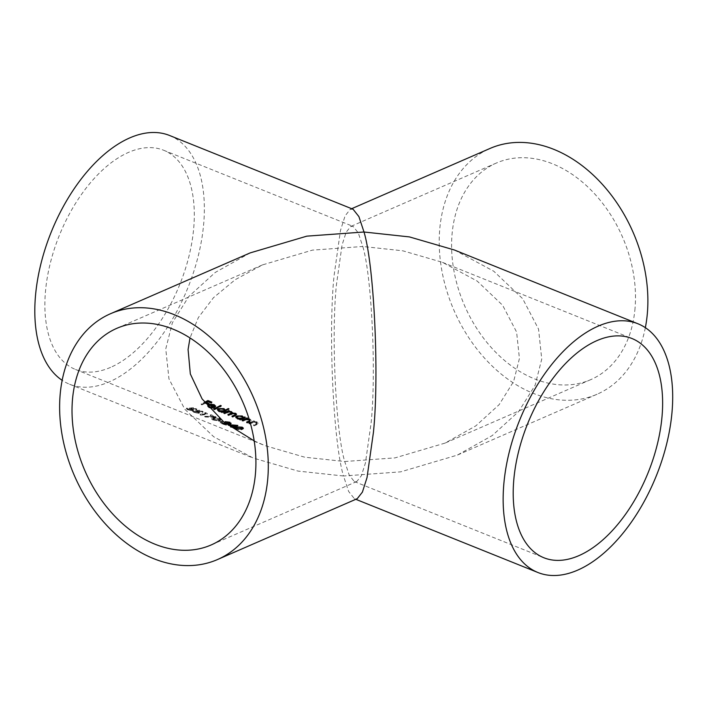 <?xml version="1.0" encoding="UTF-8"?>
<svg xmlns="http://www.w3.org/2000/svg" width="708" height="708" viewBox="0 0 708 708"><rect width="100%" height="100%" fill="white"/><g stroke="black" fill="none" stroke-linecap="round" stroke-linejoin="round"><path stroke-width="0.53" stroke-dasharray="3.54 2.66" d="M211.603 405.357L213.595 405.746L214.427 407.383L209.904 405.569L211.603 405.357L211.665 404.631M209.117 407.817L213.205 408.33L209.621 407.525L208.577 406.507L209.232 405.826L214.559 407.967L215.595 406.879L214.152 405.419L210.922 404.949L208.612 405.48L207.683 406.489L209.117 407.817L209.179 407.1M219.462 411.481L218.321 410.366L218.984 409.631L223.294 409.64L224.471 410.817L223.772 411.569L219.489 411.206M227.675 409.551A118.935 65.472 -68.1 0 1 225.268 410.826L223.887 409.33L218.259 409.33L217.356 410.268L218.843 411.729L218.905 411.003M218.843 411.729L222.197 412.304A118.935 65.472 -68.1 0 1 221.365 412.675L222.1 412.968A118.935 65.472 111.9 0 0 228.905 409.569L228.188 409.277M237.755 418.835L236.605 417.72L237.269 416.977L241.587 416.994L242.764 418.171L242.065 418.924L237.782 418.561M237.136 419.083L240.49 419.658A118.935 65.472 -68.1 0 1 239.649 420.021L240.384 420.322A118.935 65.472 111.9 0 0 245.234 417.986L244.499 417.693A118.935 65.472 -68.1 0 1 243.605 418.163L242.18 416.685L236.543 416.685L235.649 417.623L237.136 419.083L237.198 418.357M254.19 440.898L265.049 445.659L304.661 457.191L344.725 461.519L349.221 475.103L354.327 481.555L356.805 481.52L361.381 475.714L365.461 462.89L371.089 423.092C376.337 372.983 371.762 275.863 362.779 246.481L402.843 250.809L442.465 262.341L477.174 281.067L502.627 305.272L516.61 332.079L519.433 358.487L513.601 381.532L499.113 404.684L475.794 425.889L445.04 443.102L395.091 457.864L344.725 461.519C335.742 432.137 331.167 335.017 336.415 284.908L342.044 245.11L346.124 232.286L350.699 226.48L353.177 226.445L358.292 232.897L362.779 246.481L312.414 250.136L262.473 264.898L235.242 279.669L213.497 297.67L198.355 317.573L190.01 337.955M635.049 308.13A118.139 86.093 66.5 0 1 590.711 379.656A118.139 86.093 66.5 0 1 494.29 350.796A118.139 86.093 66.5 0 1 452.031 234.56A118.139 86.093 66.5 0 1 496.37 163.035A118.139 86.093 66.5 0 1 592.8 191.895A118.139 86.093 66.5 0 1 635.049 308.13M645.342 327.68A134.051 97.686 66.5 0 1 597.065 394.241A134.051 97.686 66.5 0 1 487.662 361.496A134.051 97.686 66.5 0 1 439.712 229.604A134.051 97.686 66.5 0 1 490.025 148.45M454.403 249.995L493.795 271.244L522.681 298.705L538.549 329.123L541.744 359.089L535.124 385.24L518.69 411.516L492.237 435.57L457.333 455.102L400.657 471.855L343.504 475.997C333.318 442.668 328.131 332.459 334.079 275.607L340.468 230.445L345.097 215.887L350.283 209.303L353.097 209.267M250.172 252.898L215.267 272.43L188.815 296.484L172.38 322.76L165.761 348.911L168.955 378.877L184.823 409.295L213.71 436.756L253.101 458.005L298.05 471.085L343.504 475.997L348.61 491.405L354.407 498.733L357.221 498.697M169.593 135.493A134.051 73.791 -68.1 0 1 198.444 255.146A134.051 73.791 -68.1 0 1 109.342 381.86A134.051 73.791 -68.1 0 1 69.588 384.24A134.051 73.791 -68.1 0 1 62.162 380.32M219.365 420.357L222.498 421.614A118.139 65.03 -68.1 0 1 221.834 421.729L218.701 420.472A118.139 65.03 111.9 0 0 219.365 420.357L219.303 421.092A118.935 65.472 -68.1 0 1 218.639 421.207L221.772 422.472L221.834 421.729M225.498 423.331L222.719 422.906L226.516 424.428A118.139 65.03 -68.1 0 1 225.852 424.517L220.312 422.287L225.117 423.021M220.763 419.826L219.577 418.826L213.444 418.499L211.621 419.242L212.781 420.109L218.984 420.72L220.763 419.826L220.825 419.092L219.046 419.986L212.843 419.366L211.683 418.508L213.506 417.764L219.639 418.101M205.099 416.26L214.117 416.419L210.338 414.897A118.139 65.03 111.9 0 0 211.002 414.729L216.02 416.746L205.099 416.26L205.037 416.994L215.958 417.481L216.02 416.746M200.983 414.516L200.249 414.224A118.139 65.03 111.9 0 0 206.046 413.171L204.798 412.675L205.939 412.702L207.444 413.304A118.139 65.03 -68.1 0 1 200.983 414.516L200.922 415.26A118.935 65.472 111.9 0 0 207.382 414.038L207.444 413.304M198.302 412.277L198.815 412.003L198.762 412.737L198.24 413.021L197.762 411.233L195.638 410.578L199.709 410.197L203.054 411.543A118.139 65.03 -68.1 0 1 202.391 411.702L199.621 410.587L197.47 410.79L199.815 412.136L199.01 412.578L193.895 411.755L193.222 410.507L193.957 410.799L193.611 411.764L193.957 410.799L194.594 411.693L198.302 412.277M192.691 410.87L193.222 410.507L192.629 411.614L192.691 410.87M192.027 409.764L192.549 409.481L192.488 410.215L191.965 410.498L191.487 408.711L189.363 408.056L193.443 407.675L196.789 409.02A118.139 65.03 -68.1 0 1 196.116 409.18L193.346 408.074L191.204 408.277L193.549 409.613L192.735 410.056L187.629 409.233L186.956 407.985L187.682 408.286L187.337 409.242L187.682 408.286L188.328 409.171L192.027 409.764M186.425 408.348L186.956 407.985L186.363 409.091L186.425 408.348M204.913 402.781A118.139 65.03 -68.1 0 1 201.984 404.135L201.249 403.834A118.139 65.03 111.9 0 0 204.55 402.303M250.154 422.534A118.139 65.03 111.9 0 0 253.862 420.711L254.597 421.003A118.139 65.03 -68.1 0 1 253.721 421.455L256.951 421.871L258.004 422.915L256.712 424.004A118.139 65.03 -68.1 0 1 254.243 425.136L253.508 424.844A118.139 65.03 111.9 0 0 255.783 423.809L257.039 422.862L256.977 423.588L256.225 422.127L252.906 421.968L251.499 422.543A118.139 65.03 -68.1 0 1 250.305 423.083M110.563 367.381A118.139 65.03 -68.1 0 1 75.526 369.479A118.139 65.03 -68.1 0 1 50.091 264.022A118.139 65.03 -68.1 0 1 128.617 152.353A118.139 65.03 -68.1 0 1 163.654 150.255A118.139 65.03 -68.1 0 1 189.089 255.712A118.139 65.03 -68.1 0 1 110.563 367.381M248.889 421.03L250.136 420.083L250.083 420.809L249.322 419.357L249.844 421.18L248.827 421.756A118.935 65.472 -68.1 0 1 246.552 422.8L246.614 422.074M246.552 422.8L247.287 423.092A118.935 65.472 111.9 0 0 249.756 421.959L251.048 420.871L249.986 419.817L246.756 419.41A118.935 65.472 111.9 0 0 247.632 418.959L246.906 418.64A118.935 65.472 -68.1 0 1 246.818 418.702L250.048 419.092L251.11 420.145L249.818 421.233A118.139 65.03 -68.1 0 1 249.782 421.251M249.685 424.057A118.935 65.472 111.9 0 0 251.437 423.269L252.844 422.685L256.163 422.853L256.739 423.959L255.721 424.534A118.935 65.472 -68.1 0 1 253.446 425.57L254.181 425.862A118.935 65.472 111.9 0 0 256.65 424.729L257.942 423.641L256.889 422.596L253.659 422.18A118.935 65.472 111.9 0 0 254.535 421.729L253.8 421.437A118.935 65.472 -68.1 0 1 248.959 423.765L249.685 424.057L249.747 423.331M248.959 423.765L249.012 423.039M252.844 422.685L252.906 421.968M256.163 422.853L256.225 422.127M253.446 425.57L253.508 424.844M254.181 425.862L254.243 425.136M256.889 422.596L256.951 421.871M253.659 422.18L253.721 421.455M254.535 421.729L254.597 421.003M253.8 421.437L253.862 420.711M245.596 419.331A118.935 65.472 -68.1 0 1 242.056 420.995L242.791 421.287L242.853 420.561M242.056 420.995L242.118 420.269M242.791 421.287A118.935 65.472 111.9 0 0 244.534 420.499L245.95 419.915L246.012 419.189M245.95 419.915L249.26 420.083M247.287 423.092L247.34 422.366M249.986 419.817L250.048 419.092M247.632 418.959L247.694 418.233M239.649 420.021L239.711 419.304M240.384 420.322L240.446 419.596M245.234 417.986L245.295 417.26M241.587 416.994L241.649 416.269M237.269 416.977L237.33 416.26M227.339 411.968A118.935 65.472 -68.1 0 1 223.763 413.64L224.498 413.932L224.56 413.207M223.763 413.64L223.825 412.914M224.498 413.932A118.935 65.472 111.9 0 0 226.533 413.003L230.764 412.64L230.826 411.914M230.764 412.64L231.445 413.304L230.304 414.145A118.935 65.472 -68.1 0 1 227.843 415.277L227.905 414.552M227.843 415.277L228.578 415.569L228.64 414.844M228.578 415.569A118.935 65.472 111.9 0 0 230.454 414.72L234.844 414.286L234.906 413.56M234.844 414.286L235.543 414.941L234.543 415.711A118.935 65.472 -68.1 0 1 231.923 416.915L231.976 416.189M231.923 416.915L232.649 417.207L232.711 416.481M232.649 417.207A118.935 65.472 111.9 0 0 235.268 416.003L236.507 414.959L235.569 414.021L232.242 413.357M230.038 411.702L231.489 412.383L232.206 413.755L232.498 412.578M230.011 412.021L228.534 411.667M228.498 412.038A118.935 65.472 111.9 0 0 229.348 411.605L229.41 410.879M229.348 411.605L228.613 411.286A118.935 65.472 -68.1 0 1 228.56 411.339M221.365 412.675L221.427 411.95M222.1 412.968L222.153 412.242M228.905 409.569L228.967 408.843M223.294 409.64L223.356 408.914M218.984 409.631L219.046 408.905M219.94 406.445A118.935 65.472 -68.1 0 1 213.63 409.56L214.365 409.852L214.418 409.136M213.63 409.56L213.692 408.835M214.365 409.852A118.935 65.472 111.9 0 0 221.179 406.463L221.232 405.728M221.179 406.463L220.453 406.171M209.232 405.826L209.294 405.1M214.559 407.967L214.621 407.242M215.595 406.879L215.657 406.153M213.205 408.33L213.267 407.604M213.595 405.746L213.657 405.02M201.922 404.861A118.935 65.472 111.9 0 0 205.152 403.356L205.214 402.631A118.935 65.472 -68.1 0 1 201.196 404.56L201.922 404.861L201.984 404.135M201.196 404.56L201.249 403.834M205.152 403.356L208.391 404.657L208.453 403.932M208.391 404.657A118.935 65.472 111.9 0 0 209.072 404.312L209.134 403.587M209.072 404.312L205.842 402.887M205.833 403.011A118.935 65.472 111.9 0 0 207.887 401.932L207.94 401.206M207.887 401.932L211.126 403.233L211.188 402.507M211.126 403.233A118.935 65.472 111.9 0 0 211.807 402.861L211.869 402.126M211.807 402.861L207.842 401.259M207.506 401.445A118.935 65.472 -68.1 0 1 205.895 402.312M241.552 429.8L243.34 428.898L242.154 427.897L236.012 427.57L234.198 428.322L235.357 429.19L241.552 429.8L241.614 429.066M235.357 429.19L235.419 428.446M236.038 429.119L235.206 428.464L236.746 427.862L241.508 428.083L242.331 428.774L238.897 429.659L236.074 428.676M238.897 429.659L238.932 429.216M241.508 428.083L241.57 427.349M235.375 425.951L228.011 425.349L231.905 426.57M228.011 425.349L228.073 424.605M231.879 426.897A118.935 65.472 -68.1 0 1 230.392 427.101L230.454 426.366M230.392 427.101L231.118 427.402L231.18 426.659M231.118 427.402A118.935 65.472 111.9 0 0 232.605 427.198L232.666 426.455M232.605 427.198L233.551 427.57L233.613 426.836M233.551 427.57A118.935 65.472 111.9 0 0 234.206 427.473L234.268 426.729M234.206 427.473L233.304 426.712M233.268 427.092A118.935 65.472 111.9 0 0 237.755 426.136L237.817 425.402M237.755 426.136L237.658 425.446M237.605 426.074L235.445 425.959M233.215 426.676A118.935 65.472 -68.1 0 1 232.534 426.8L232.569 426.473M231.905 426.543L230.109 425.818L235.348 426.243A118.935 65.472 -68.1 0 1 233.304 426.659M232.534 426.8L231.95 426.561M230.047 423.827L230.109 423.101L229.604 424.127L220.25 423.03L225.79 425.26A118.935 65.472 111.9 0 0 226.454 425.172L222.657 423.649L230.392 424.411L229.861 422.959L225.038 422.402L229.153 423.11L229.64 423.765M229.153 423.11L229.215 422.384M226.082 423.906L226.126 423.419M220.25 423.03L220.312 422.287M225.79 425.26L225.852 424.517M226.454 425.172L226.516 424.428M222.657 423.649L222.719 422.906M231.135 423.207L231.074 423.942L230.392 424.411L230.454 423.676M225.038 422.402L225.1 421.667M225.763 422.694L225.825 421.968M218.639 421.207L218.701 420.472M221.772 422.472A118.935 65.472 111.9 0 0 222.436 422.357L222.498 421.614M222.436 422.357L219.303 421.092M218.984 420.72L219.046 419.986M212.781 420.109L212.843 419.366M213.444 418.499L213.506 417.764M213.462 420.039L212.639 419.384L214.179 418.791L218.94 419.003L219.754 419.702L218.25 420.428L213.462 420.039L213.524 419.295L216.382 419.844L219.816 418.968L219.002 418.278L214.241 418.056L212.701 418.649L213.524 419.295M216.321 420.587L216.382 419.844M218.25 420.428L218.312 419.694M218.94 419.003L219.002 418.278M215.958 417.481L210.94 415.463A118.935 65.472 -68.1 0 1 210.276 415.631L214.055 417.145L214.117 416.419M210.276 415.631L210.338 414.897M214.055 417.145L204.683 416.711L204.745 415.968M210.94 415.463L211.002 414.729M207.382 414.038L204.736 413.401L205.984 413.906L206.046 413.171M204.736 413.401L204.798 412.675M205.984 413.906A118.935 65.472 -68.1 0 1 200.187 414.959L200.249 414.224M200.187 414.959L200.922 415.26M205.878 413.428L205.939 412.702M195.576 411.313L197.7 411.968L198.24 413.021L194.532 412.428L193.16 411.251L193.833 412.499L198.948 413.313L199.753 412.87L197.408 411.525L199.559 411.321L202.329 412.437A118.935 65.472 111.9 0 0 202.992 412.268L199.656 410.923L195.576 411.313L195.638 410.578M199.656 410.923L199.709 410.197M197.7 411.968L197.762 411.233M194.532 412.428L194.594 411.693M193.833 412.499L193.895 411.755M198.948 413.313L199.01 412.578M198.497 411.888L198.559 411.153M197.408 411.525L197.47 410.79M199.559 411.321L199.621 410.587M202.329 412.437L202.391 411.702M202.992 412.268L203.054 411.543M189.302 408.79L191.425 409.445L191.965 410.498L188.266 409.905L186.894 408.728L187.567 409.976L192.673 410.799L193.488 410.348L191.142 409.003L193.284 408.799L196.063 409.914A118.935 65.472 111.9 0 0 196.727 409.746L193.381 408.401L189.302 408.79L189.363 408.056M193.381 408.401L193.443 407.675M191.425 409.445L191.487 408.711M188.266 409.905L188.328 409.171M187.567 409.976L187.629 409.233M192.673 410.799L192.735 410.056M192.222 409.366L192.284 408.631M191.142 409.003L191.204 408.277M193.284 408.799L193.346 408.074M196.063 409.914L196.116 409.18M196.727 409.746L196.789 409.02M251.437 423.269L251.499 422.543M255.721 424.534L255.783 423.809M256.65 424.729L256.712 424.004M244.534 420.499L244.596 419.773M249.756 421.959L249.818 421.233M226.533 413.003L226.595 412.286M230.454 414.72L230.516 413.994M235.268 416.003L235.33 415.277M236.746 427.862L236.808 427.128M226.418 424.207L226.48 423.464M214.179 418.791L214.241 418.056M590.711 379.656L445.04 443.102M354.327 481.555L543.85 557.745M356.805 481.52L211.134 544.965M351.681 208.692L350.283 209.303M75.526 369.479L265.049 445.659M163.654 150.255L353.177 226.445M69.588 384.24L253.101 458.005M354.407 498.733L355.823 499.308M597.065 394.241L457.333 455.102M262.473 264.898L116.793 328.344M442.465 262.341L631.979 338.521M496.37 163.035L350.699 226.48M257.951 423.641L258.004 422.915M251.048 420.871L251.11 420.145M235.649 417.623L235.711 416.897M236.614 417.72L236.667 416.994M236.507 414.959L236.569 414.233M217.356 410.268L217.418 409.543M218.321 410.366L218.383 409.64M207.683 406.489L207.745 405.764M243.34 428.898L243.402 428.172M234.189 428.322L234.251 427.579M235.206 428.464L235.268 427.721M211.621 419.242L211.683 418.508M212.63 419.384L212.692 418.649M219.754 419.702L219.816 418.968M199.753 412.87L199.815 412.136M193.488 410.348L193.549 409.613"/><path stroke-width="1.06" d="M228.241 408.543L228.967 408.843A118.139 65.03 -68.1 0 1 222.153 412.242L221.427 411.95A118.139 65.03 111.9 0 0 222.259 411.578L218.161 410.64L217.418 409.543L218.321 408.604L223.949 408.604L225.33 410.1A118.139 65.03 111.9 0 0 228.241 408.543L228.18 409.277A118.935 65.472 -68.1 0 1 227.675 409.551M578.887 555.647A118.139 65.03 -68.1 0 1 543.85 557.745A118.139 65.03 -68.1 0 1 518.415 452.288A118.139 65.03 -68.1 0 1 596.941 340.619A118.139 65.03 -68.1 0 1 631.979 338.521A118.139 65.03 -68.1 0 1 657.413 443.978A118.139 65.03 -68.1 0 1 578.887 555.647M255.473 473.44A118.139 86.093 66.5 0 1 211.134 544.965A118.139 86.093 66.5 0 1 114.714 516.105A118.139 86.093 66.5 0 1 72.455 399.87A118.139 86.093 66.5 0 1 116.793 328.344A118.139 86.093 66.5 0 1 213.214 357.204A118.139 86.093 66.5 0 1 255.473 473.44M190.01 337.955L188.08 349.513L190.328 373.948L202.099 398.905L223.861 422.021L254.19 440.898M351.681 208.692L490.025 148.45A134.051 97.686 66.5 0 1 599.428 181.195A134.051 97.686 66.5 0 1 647.378 313.086A134.051 97.686 66.5 0 1 645.342 327.68M62.162 380.32A134.051 73.791 -68.1 0 1 42.622 257.349A134.051 73.791 -68.1 0 1 129.838 137.865A134.051 73.791 -68.1 0 1 169.593 135.493L353.097 209.267L358.903 216.595L364 232.003L409.454 236.915L454.403 249.995L637.917 323.76A134.051 73.791 -68.1 0 1 666.777 443.42A134.051 73.791 -68.1 0 1 577.675 570.135A134.051 73.791 -68.1 0 1 537.912 572.506A134.051 73.791 -68.1 0 1 509.061 452.854A134.051 73.791 -68.1 0 1 598.163 326.14A134.051 73.791 -68.1 0 1 637.917 323.76M217.48 559.55L357.221 498.697L362.408 492.113L367.036 477.555L373.426 432.393C379.373 375.541 374.187 265.332 364 232.003L306.847 236.145L250.172 252.898L110.439 313.759A134.051 97.686 66.5 0 1 219.843 346.504A134.051 97.686 66.5 0 1 267.792 478.396A134.051 97.686 66.5 0 1 217.48 559.55A134.051 97.686 66.5 0 1 108.076 526.805A134.051 97.686 66.5 0 1 60.127 394.914A134.051 97.686 66.5 0 1 110.439 313.759M225.117 423.021L230.109 423.101L230.047 423.827M229.64 423.765L229.215 422.384L225.1 421.667L229.923 422.234L230.454 423.676L225.498 423.331M231.135 423.207L230.454 423.676M231.18 426.659L230.454 426.366A118.139 65.03 111.9 0 0 231.941 426.163L228.073 424.605L237.817 425.402A118.139 65.03 -68.1 0 1 233.33 426.358L234.268 426.729A118.139 65.03 -68.1 0 1 233.613 426.836L232.666 426.455A118.139 65.03 -68.1 0 1 231.18 426.659M236.074 426.836L242.216 427.172L243.393 428.172L241.614 429.066L235.419 428.446L234.26 427.579L236.074 426.836L236.038 427.296M219.613 418.437L220.825 419.092M209.179 407.1L207.745 405.764L208.674 404.755L210.984 404.224L214.214 404.693L215.657 406.153L214.621 407.242L209.294 405.1L208.639 405.79L209.683 406.799L213.267 407.604L209.179 407.1M214.418 409.136L213.692 408.835A118.139 65.03 111.9 0 0 220.507 405.436L221.232 405.728A118.139 65.03 -68.1 0 1 214.418 409.136M224.56 413.207L223.825 412.914A118.139 65.03 111.9 0 0 228.675 410.587L229.41 410.879A118.139 65.03 -68.1 0 1 228.56 411.313L231.551 411.658L232.268 413.029L235.631 413.295L236.569 414.233L235.33 415.277A118.139 65.03 -68.1 0 1 232.711 416.481L231.976 416.189A118.139 65.03 111.9 0 0 234.605 414.985L235.605 414.215L234.906 413.56L230.516 413.994A118.139 65.03 -68.1 0 1 228.64 414.844L227.905 414.552A118.139 65.03 111.9 0 0 230.366 413.428L231.507 412.578L230.826 411.914L226.595 412.286A118.139 65.03 -68.1 0 1 224.56 413.207M237.198 418.357L235.711 416.897L236.605 415.959L242.233 415.959L243.658 417.437A118.139 65.03 111.9 0 0 244.561 416.968L245.295 417.26A118.139 65.03 -68.1 0 1 240.446 419.596L239.711 419.304A118.139 65.03 111.9 0 0 240.552 418.932L237.198 418.357M249.322 419.357L246.012 419.189L244.596 419.773A118.139 65.03 -68.1 0 1 242.853 420.561L242.118 420.269A118.139 65.03 111.9 0 0 246.968 417.932L247.694 418.233A118.139 65.03 -68.1 0 1 246.818 418.685A118.935 65.472 -68.1 0 1 245.596 419.331M249.782 421.251A118.139 65.03 -68.1 0 1 247.34 422.366L246.614 422.074A118.139 65.03 111.9 0 0 248.889 421.03L248.835 421.702M250.305 423.083A118.139 65.03 -68.1 0 1 249.747 423.331L249.012 423.039A118.139 65.03 111.9 0 0 250.154 422.534M232.498 412.578L232.242 413.357M204.55 402.303A118.139 65.03 111.9 0 0 207.895 400.533L211.869 402.126A118.139 65.03 -68.1 0 1 211.188 402.507L207.94 401.206A118.139 65.03 -68.1 0 1 205.895 402.286L209.134 403.587A118.139 65.03 -68.1 0 1 208.453 403.932L205.214 402.631A118.139 65.03 -68.1 0 1 204.913 402.781M246.906 418.64L246.968 417.932M243.605 418.127L243.658 417.437M244.499 417.676L244.561 416.968M242.189 416.534L242.233 415.959M236.543 416.685L236.605 415.959M240.499 419.57L240.552 418.932M241.649 416.269L237.33 416.26L236.667 416.994L237.817 418.109L242.118 418.198L242.817 417.446L241.649 416.269M237.782 418.561L237.817 418.109M242.065 418.862L242.118 418.198M235.569 414.021L235.631 413.295M231.489 412.383L231.551 411.658M228.613 411.286L228.675 410.587M228.56 411.339A118.935 65.472 -68.1 0 1 227.339 411.968M225.277 410.79L225.33 410.1M223.896 409.18L223.949 408.604M218.259 409.33L218.321 408.604M222.206 412.224L222.259 411.578M223.356 408.914L219.046 408.905L218.383 409.64L219.524 410.755L223.834 410.844L224.533 410.1L223.356 408.914M219.489 411.206L219.524 410.755M223.781 411.507L223.834 410.844M219.94 406.445A118.935 65.472 -68.1 0 0 220.445 406.162L220.507 405.436M209.648 407.268L209.683 406.799M214.17 405.277L214.214 404.693M210.949 404.666L210.984 404.224M208.612 405.48L208.674 404.755M214.444 407.171L214.816 406.126L214.763 406.852M214.489 406.666L213.657 405.02L209.966 404.843L214.489 406.666M209.922 405.357L209.966 404.843M205.842 402.887L205.895 402.286M207.506 401.445A118.935 65.472 -68.1 0 0 207.833 401.259L207.895 400.533M205.895 402.312A118.935 65.472 -68.1 0 1 205.249 402.64M242.171 427.685L242.216 427.172M236.074 428.676L240.888 428.765L242.393 428.048L241.57 427.349L236.808 427.128L235.268 427.721L236.1 428.375M232.569 426.473L232.596 426.057A118.139 65.03 111.9 0 0 235.41 425.517L230.171 425.083L232.596 426.057M235.375 425.977L235.41 425.517M229.879 422.738L229.923 422.234M230.312 414.091L230.366 413.428M234.552 415.658L234.605 414.985M355.823 499.308L537.912 572.506M236.614 417.72L236.667 416.994M242.764 418.171L242.826 417.446M231.445 413.304L231.507 412.578M235.543 414.941L235.605 414.215M218.321 410.366L218.383 409.64M224.471 410.817L224.533 410.1M208.577 406.507L208.639 405.781M235.206 428.464L235.268 427.721M242.331 428.774L242.393 428.048"/></g></svg>

